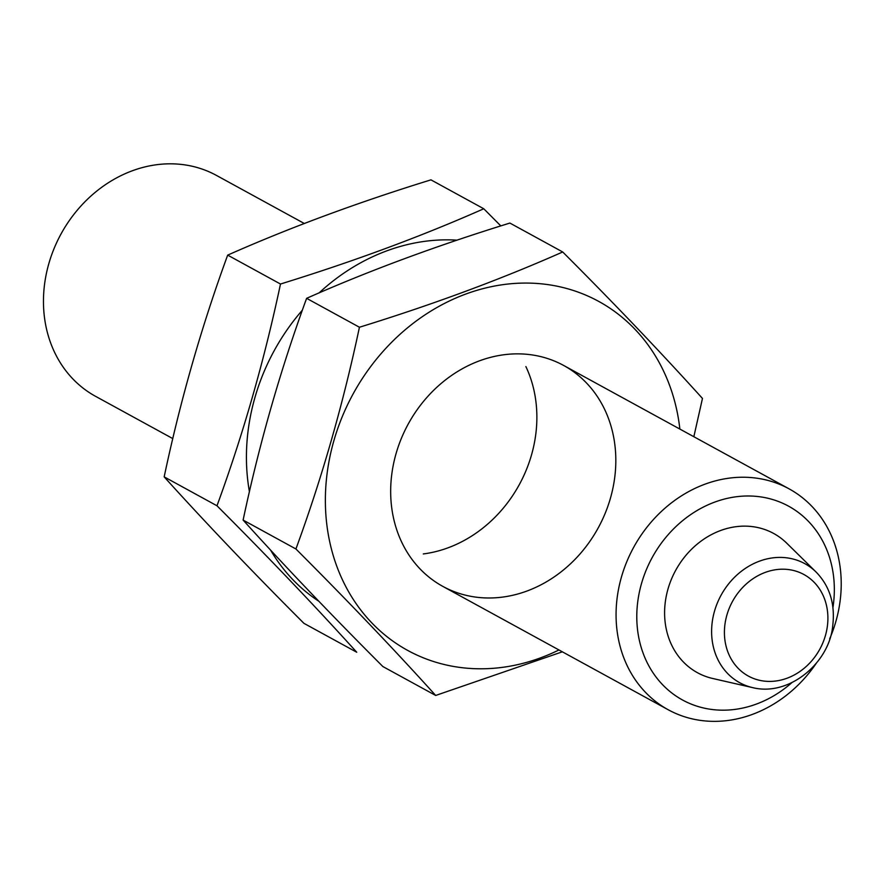 <?xml version="1.0" encoding="UTF-8"?>
<svg xmlns="http://www.w3.org/2000/svg" width="885" height="885" viewBox="0 0 885 885"><rect width="100%" height="100%" fill="white"/><g stroke="black" fill="none" stroke-linecap="round" stroke-linejoin="round"><path stroke-width="1.33" d="M791.677 682.811A110.47 94.994 -61.3 0 1 644.922 657.754A110.47 94.994 -61.3 0 1 714.649 502.127A110.47 94.994 -61.3 0 1 832.962 607.387M752.737 687.645L712.702 678.485A79.373 68.245 -61.3 0 1 664.712 608.449A79.373 68.245 -61.3 0 1 720.534 530.546A79.373 68.245 -61.3 0 1 786.754 543.202L816.036 571.987C829.82 586.113 835.363 604.189 832.685 626.204C829.3 662.334 789.697 696.805 752.737 687.645A67.846 58.344 -61.3 0 1 711.706 627.764A67.846 58.344 -61.3 0 1 759.43 561.178A67.846 58.344 -61.3 0 1 816.036 571.987M816.401 663.097A125.913 108.269 -61.3 0 1 668.197 709.748A125.913 108.269 -61.3 0 1 617.818 593.227A125.913 108.269 -61.3 0 1 704.814 484.239A125.913 108.269 -61.3 0 1 789.099 488.852A125.913 108.269 -61.3 0 1 829.676 638.848M172.796 438.595L95.58 396.336A125.913 108.269 -61.3 0 1 45.212 279.804A125.913 108.269 -61.3 0 1 132.208 170.816A125.913 108.269 -61.3 0 1 216.493 175.44L304.285 223.485M435.685 695.455L382.873 666.549C331.366 615.031 284.771 566.201 243.109 520.07C259.36 443.462 280.523 369.554 306.619 298.334C368.591 270.865 436.349 245.787 509.893 223.064L562.705 251.971C500.733 279.428 432.975 304.517 359.432 327.24C343.192 403.848 322.018 477.767 295.922 548.988C347.44 600.506 394.024 649.325 435.685 695.455L562.351 651.814M306.619 298.334L359.432 327.24M243.109 520.07L295.922 548.988M693.84 436.714L702.469 398.449C660.807 352.319 614.223 303.489 562.705 251.971M393.217 516.663A125.913 108.269 118.7 0 0 578.89 555.216A125.913 108.269 118.7 0 0 537.615 355.903A125.913 108.269 118.7 0 0 393.217 516.663M679.868 429.07A198.937 171.059 118.7 0 0 473.873 291.276A198.937 171.059 118.7 0 0 329.397 540.292A198.937 171.059 118.7 0 0 558.955 649.966M303.931 623.339C252.424 571.821 205.829 522.991 164.167 476.86C180.407 400.252 201.581 326.344 227.677 255.123C289.649 227.666 357.407 202.577 430.951 179.854L483.763 208.76C421.791 236.218 354.033 261.307 280.49 284.03C264.25 360.637 243.076 434.557 216.98 505.777C268.498 557.296 315.082 606.114 356.743 652.245L303.931 623.339M227.677 255.123L280.49 284.03M164.167 476.86L216.98 505.777M500.81 225.907L483.763 208.76M423.318 553.933A125.913 108.269 118.7 0 0 525.878 366.567M270.589 550.094A198.937 171.059 118.7 0 0 318.81 601.236M456.97 240.167A198.937 171.059 118.7 0 0 319.065 292.924M302.382 310.159A198.937 171.059 118.7 0 0 249.426 491.728M765.204 572.418A57.879 49.759 -61.3 0 1 825.428 635.541A57.879 49.759 -61.3 0 1 737.836 667.976A57.879 49.759 -61.3 0 1 765.204 572.418M789.099 488.852L563.69 365.483M668.197 709.748L442.788 586.379"/></g></svg>
